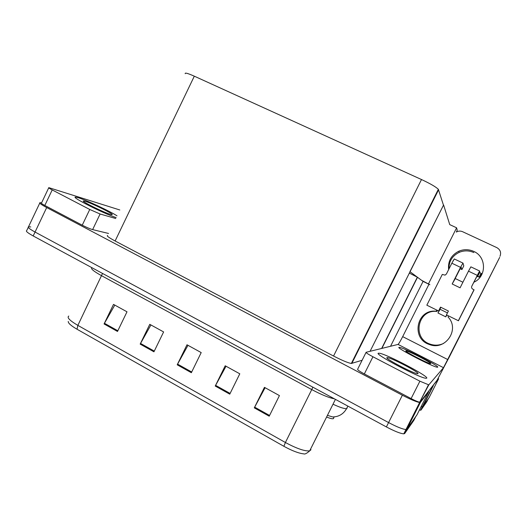 <?xml version="1.0" encoding="UTF-8"?>
<svg xmlns="http://www.w3.org/2000/svg" width="527" height="527" viewBox="0 0 527 527"><rect width="100%" height="100%" fill="white"/><g stroke="black" fill="none" stroke-linecap="round" stroke-linejoin="round"><path stroke-width="0.79" d="M409.235 273.039L417.338 277.195L423.069 281.405L390.54 346.265M432.911 385.632L438.635 378.761L429.11 397.595L422.687 406.725L421.093 406.686L422.687 406.725L428.326 398.715L426.778 401.772L420.981 410.105L419.373 410.085M418.655 405.889L418.043 405.652L418.655 405.889M359.276 348.525L358.9 348.327M333.67 418.3L333.248 418.715C332.175 418.952 329.961 418.385 326.608 417.015M409.907 271.701L443.596 204.963L449.742 224.614L456.606 227.802L457.225 230.24L456.31 232.064M428.965 284.277L423.069 281.405M421.574 280.305L429.874 284.718M456.606 227.802L428.55 283.704M443.596 204.963L370.073 351.305M433.352 200.253L432.963 200.076M421.784 280.456L410.144 271.813M41.574 202.882L39.973 202.651C38.912 202.948 41.152 204.575 46.686 207.552L402.364 395.224C410.731 399.552 416.488 401.976 419.637 402.496L420.441 402.345L428.695 391.653L416.949 414.887L406.857 429.235L405.988 429.518C402.714 429.261 396.91 426.942 388.583 422.568L35.052 232.038C29.552 229.008 27.384 227.242 28.537 226.748L30.777 226.946M107.574 235.483C106.355 235.793 108.865 237.624 115.117 240.984L333.558 356.035C342.188 360.475 348.116 362.951 351.344 363.459L362.108 360.284M185.221 73.694C184.733 72.449 187.764 73.279 194.311 76.184L421.495 179.536C430.381 183.692 436 186.953 438.345 189.312L443.359 204.851M327.445 415.348L332.636 416.949C338.775 416.837 343.426 414.07 346.582 408.642L347.174 408.069M416.929 409.301L416.317 409.071M28.254 227.354L26.712 230.595C25.54 231.122 27.7 232.908 33.194 235.951L386.383 426.929C394.703 431.317 400.513 433.616 403.807 433.833L404.683 433.53L413.833 420.381L415.744 416.6L406.857 429.235L405.988 429.518C402.714 429.261 396.91 426.942 388.583 422.568L35.052 232.038C29.552 229.008 27.384 227.242 28.537 226.748L39.756 203.119M269.211 416.192L279.429 395.586L264.442 387.352L254.291 407.858L269.211 416.192M265.101 387.714L254.291 407.858M229.759 394.156L239.792 373.801L225.2 365.778L215.24 386.047L229.759 394.156M226.03 366.239L215.24 386.047M117.501 331.457L127 311.8L113.509 304.389L104.069 323.953L117.501 331.457M114.794 305.093L104.069 323.953M153.943 351.812L163.62 331.931L149.773 324.322L140.169 344.118L153.943 351.812M150.92 324.948L140.169 344.118M191.354 372.708L201.202 352.589L186.993 344.777L177.21 364.809L191.354 372.708M187.981 345.323L177.21 364.809M283.882 446.303L285.403 442.502C296.741 448.602 304.837 451.389 309.698 450.855C306.826 453.378 304.883 454.386 303.881 453.885C298.849 453.378 292.182 450.848 283.882 446.303L77.034 329.237C70.993 325.726 68.069 323.13 68.246 321.437M117.014 215.813C109.273 210.879 86.474 200.201 78.411 197.757L75.69 197.138C69.834 196.452 103.984 213.738 116.157 217.592C103.984 213.738 69.834 196.452 75.69 197.138L78.411 197.757C86.474 200.201 109.273 210.879 117.014 215.813M89.755 209.469L100.104 214.002L92.633 229.601C89.965 228.837 86.5 227.368 82.238 225.187L89.755 209.469L52.199 189.931L44.821 205.458C42.088 203.989 40.974 203.185 41.501 203.033L48.721 187.823M82.238 225.187L44.821 205.458M92.633 229.601L108.542 233.468M119.813 209.977L48.807 187.638C48.319 187.717 49.446 188.482 52.199 189.931M115.723 218.507L100.104 214.002M448.629 269.607C447.792 261.267 451.184 255.14 458.806 251.214C463.806 249.139 468.78 249.199 473.733 251.399C486.592 256.774 486.79 276.53 473.984 282.176M426.692 378.182C429.465 376.561 385.784 353.663 379.242 353.228L378.518 353.228C372.978 353.373 418.629 377.661 425.73 378.254L426.692 378.182C429.465 376.561 385.784 353.663 379.242 353.228L378.518 353.228C372.978 353.373 418.629 377.661 425.73 378.254L426.692 378.182M437.7 367.181C439.683 366.225 403.478 347.524 399.413 347.365L399.051 347.365C395.263 347.379 432.904 366.996 437.232 367.22L437.7 367.181C439.683 366.225 403.478 347.524 399.413 347.365L399.051 347.365C395.263 347.379 432.904 366.996 437.232 367.22L437.7 367.181M448.582 315.923L448.029 317.01C460.275 329.362 445.289 351.173 429.274 344.447C411.06 338.756 416.356 309.751 435.328 311.141L436.284 311.193L436.83 310.107M436.284 311.193L436.988 311.398L437.476 310.429M419.894 381.192L428.794 384.868L419.683 402.193C418.122 401.936 415.263 400.731 411.113 398.583L419.894 381.192L372.938 356.766L364.341 373.926C359.552 371.324 357.319 369.756 357.642 369.216L366.034 352.438M411.113 398.583L364.341 373.926M420.078 402.114L437.048 380.316L449.821 355.969L499.662 257.407L443.497 367.688L428.794 384.868M443.662 343.387C439.261 345.468 434.735 345.712 430.098 344.118C412.167 338.525 417.377 309.975 436.053 311.345L436.988 311.398M448.964 268.941C448.833 261.372 452.232 255.852 459.155 252.374C464.076 250.332 468.971 250.397 473.845 252.558M499.971 256.313C501.388 252.604 500.36 249.719 496.875 247.657L462.627 231.715C460.479 230.793 458.385 230.905 456.336 232.051M429.057 284.093L402.681 336.634L447.759 359.566M443.497 367.688L398.043 344.421L366.113 352.28C365.85 352.708 368.123 354.203 372.938 356.766M398.043 344.421C398.781 343.828 400.329 341.232 402.681 336.634M446.521 314.902L445.75 316.852L446.863 315.074M437.944 312.985L440.137 309.303M468.49 271.161L470.874 266.846L479.629 271.01L477.284 275.357L468.49 271.161L460.091 287.821L452.173 283.987L460.539 267.367L451.843 263.21L446.409 274.014L445.051 275.134L442.298 274.429L426.844 305.173L438.583 310.976L440.519 307.129L438.583 310.976M455.288 278.559L452.173 283.987M455.051 278.757L461.046 266.939L461.948 269.521L460.084 268.77M451.843 263.21L454.294 258.961L462.989 263.092L463.8 265.852L461.948 269.521M462.956 263.085L460.539 267.367M440.519 307.129L448.405 311.016L446.455 314.869L458.457 320.765L474.05 289.896L472.811 289.145C471.658 288.44 471.316 287.472 471.79 286.233L477.284 275.357M471.79 286.233L477.693 274.877L477.785 276.267L479.682 272.505L481.059 273.309L479.168 277.057L477.785 276.267M453.437 260.219L452.93 261.128M458.338 320.752L474.01 289.718M479.649 271.01L479.682 272.505M481.54 273.717L481.059 273.309M479.168 277.057L476.882 276.438M440.915 307.32L439.867 309.165L447.449 312.906M417.964 373.663C420.059 372.787 391.772 357.919 387.523 357.629L387.029 357.635C383.788 357.899 412.885 373.34 417.364 373.696L417.964 373.663M430.711 363.597C432.193 363.09 408.781 350.975 406.146 350.87L405.902 350.877C403.675 350.995 427.68 363.485 430.421 363.617L430.711 363.597M110.466 214.364L111.856 214.66C115.65 215.036 92.64 203.488 85.334 201.347L83.668 200.965C79.729 200.53 103.707 212.526 110.466 214.364M417.509 277.301L381.884 348.393M433.385 385.566L420.981 410.105M420.441 402.345L404.683 433.53M402.364 395.224L386.383 426.929M46.686 207.552L33.194 235.951M194.311 76.184L115.117 240.984M421.495 179.536L333.558 356.035M438.602 189.746L351.832 363.419M333.011 404.202C339.902 407.411 344.427 408.893 346.582 408.642L347.853 406.1M312.84 387.161L311.753 389.578L101.704 275.786C93.641 271.293 90.367 268.592 91.889 267.69M334.329 398.787C329.138 397.859 321.615 394.789 311.753 389.578L285.403 442.502L77.864 325.376L77.034 329.237M335.422 399.374L309.698 450.855L310.996 449.735M68.793 316.055C66.692 317.471 69.716 320.581 77.864 325.376L102.528 273.441M191.703 371.996L177.573 364.111M154.286 351.107L140.531 343.426M117.837 330.758L104.432 323.275M230.115 393.438L215.609 385.342M269.574 415.467L254.666 407.14M433.01 385.645L420.566 410.256M417.338 277.195L381.627 348.459M333.248 418.715L334.158 416.903M419.637 402.496L403.807 433.833M438.345 189.312L351.344 363.459M419.683 402.193L428.418 384.894M435.328 311.141L436.053 311.345M429.274 344.447L430.098 344.118M458.806 251.214L459.155 252.374M445.743 316.832L437.963 312.979M479.689 277.386L481.573 273.645M462.91 282.228L455.249 278.539M387.523 357.629L387.213 358.255M83.668 200.965L83.503 201.307"/></g></svg>

